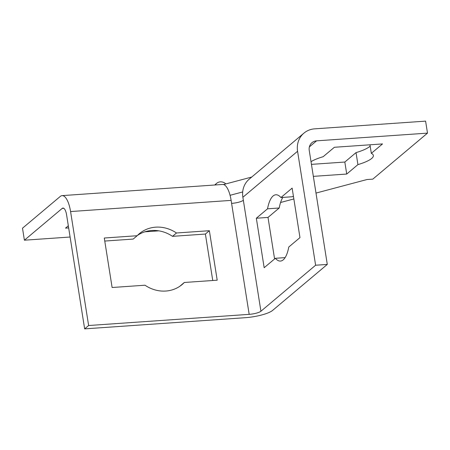 <?xml version="1.0" encoding="UTF-8"?>
<svg xmlns="http://www.w3.org/2000/svg" width="450" height="450" viewBox="0 0 450 450"><rect width="100%" height="100%" fill="white"/><g stroke="black" fill="none" stroke-linecap="round" stroke-linejoin="round"><path stroke-width="0.67" d="M309.381 146.897L316.575 140.844L427.5 133.127L425.599 121.129L314.674 128.846A21.842 19.856 -130.1 0 0 303.941 133.127L249.244 179.134A21.842 19.856 49.9 0 0 242.871 197.269L243.343 200.267A9.36 2.154 -9 0 1 231.604 203.383L249.176 314.353A9.36 2.154 171 0 0 260.921 311.237L315.619 265.23L297.568 151.262A21.842 19.856 -130.1 0 1 303.941 133.127M62.1 195.621A21.842 7.583 86 0 1 70.577 211.556L231.126 200.385A21.842 7.583 -94 0 0 222.649 184.455L62.1 195.621A21.842 7.583 86 0 0 60.289 196.419L22.5 228.201L24.401 240.199L62.19 208.412L63.782 208.305M251.724 177.047L223.526 184.534M311.445 164.368L344.824 162.045L356.029 152.623A33.233 7.644 171 0 0 370.176 146.104M215.336 184.961A7.279 6.615 -130.1 0 1 216.726 183.279A7.279 6.615 -130.1 0 1 225.844 183.921M231.126 200.385L231.604 203.383M137.166 235.727A33.233 30.212 -130.1 0 1 139.354 233.674A33.233 30.212 -130.1 0 1 176.484 232.993L209.368 230.704L217.204 280.192L184.32 282.482A33.233 30.212 -130.1 0 1 182.132 284.535A33.233 30.212 -130.1 0 1 145.001 285.216L112.117 287.505L104.282 238.016L137.166 235.727L133.189 239.074L104.76 241.054M184.32 282.482L180.343 285.823A33.233 30.212 49.9 0 1 180.067 286.116M212.749 280.502L205.391 234.051L172.507 236.34A33.233 30.212 49.9 0 0 137.447 235.44M209.368 230.704L205.391 234.051M176.484 232.993L172.507 236.34M293.394 196.071L292.607 196.729L280.929 197.544L292.134 188.117L299.97 237.606L288.771 247.028A33.233 11.537 86 0 1 280.457 261.067A33.233 11.537 86 0 1 275.372 258.294L264.167 267.716L256.331 218.233L267.536 208.811L279.214 207.996L268.009 217.417L274.584 258.958M267.536 208.811A33.233 11.537 86 0 1 275.844 194.771A33.233 11.537 86 0 1 280.929 197.544M282.87 197.409A33.233 11.537 -94 0 0 279.214 207.996M256.331 218.233L268.009 217.417M275.372 258.294L285.109 257.619M311.023 161.691A33.233 7.644 -9 0 1 323.156 156.701L334.361 147.279L382.528 143.927L371.323 153.349A33.233 7.644 -9 0 1 373.365 155.464A33.233 7.644 -9 0 1 357.924 164.616L346.725 174.043L313.346 176.361M369.968 144.804L371.323 153.349M356.029 152.623L357.924 164.616M344.824 162.045L346.725 174.043M68.659 227.914L65.526 228.133L68.321 225.776M315.996 193.078L366.964 179.539L372.803 179.134L427.5 133.127M316.575 140.844A9.36 8.511 49.9 0 0 311.974 142.678A9.36 8.511 49.9 0 0 309.24 150.452L327.291 264.42L272.593 310.421A21.842 5.023 -9 0 1 245.199 317.7L84.651 328.871L66.6 214.903A9.36 3.251 -94 0 0 62.966 208.074A9.36 3.251 -94 0 0 62.19 208.412M84.651 328.871L88.627 325.524L249.176 314.353M315.619 265.23L327.291 264.42M158.85 230.844L144.821 231.823M70.104 237.021L24.401 240.199M88.627 325.524L70.577 211.556M293.85 198.956L280.581 202.483M230.068 195.3L242.691 191.947M242.871 197.269L297.568 151.262M243.343 200.267L260.921 311.237M216.726 183.279L214.667 185.006"/></g></svg>
